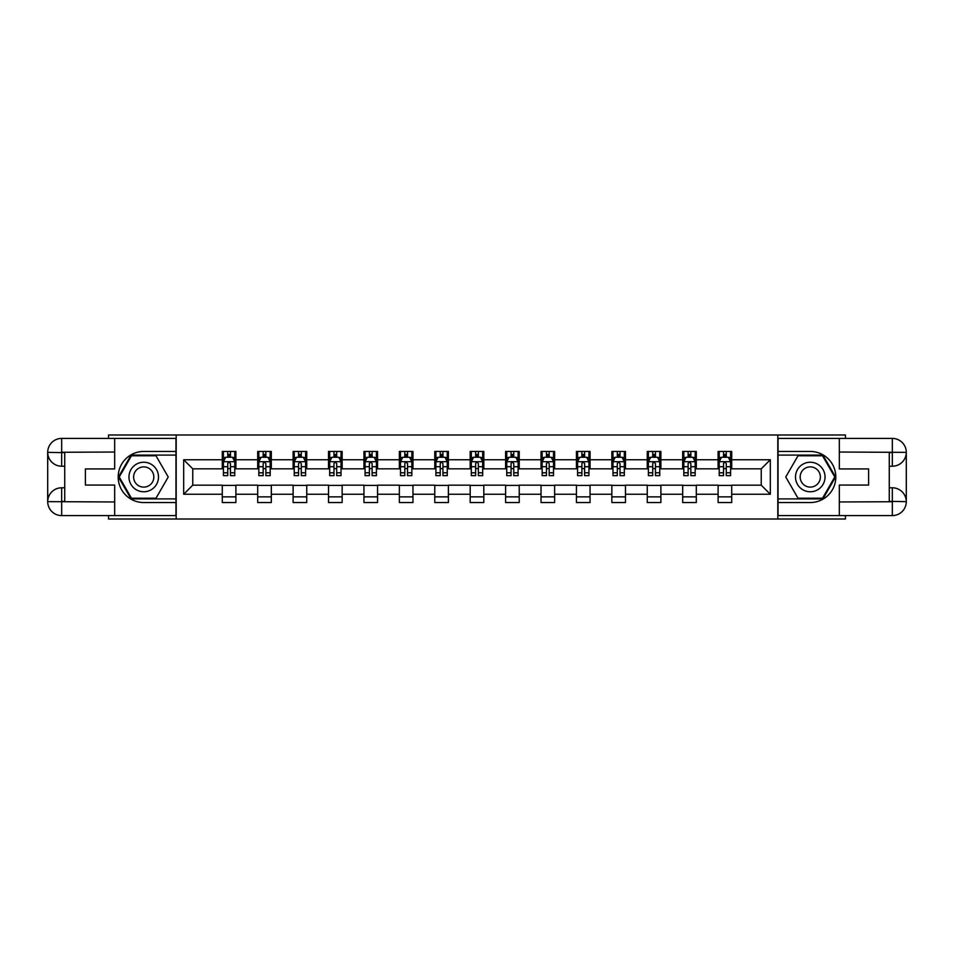 <?xml version="1.0" encoding="UTF-8"?>
<svg xmlns="http://www.w3.org/2000/svg" width="954" height="954" viewBox="0 0 954 954"><rect width="100%" height="100%" fill="white"/><g stroke="black" fill="none" stroke-linecap="round" stroke-linejoin="round"><path stroke-width="1.43" d="M108.541 515.589L108.541 519L845.459 519L845.459 515.589M845.459 438.411L845.459 435L777.808 435L777.808 519M777.808 435L108.541 435L108.541 438.411M176.192 519L176.192 435M731.718 459.745L731.718 451.457L718.1 451.457L718.1 459.745L696.301 459.745L696.301 451.457L682.682 451.457L682.682 459.745L660.884 459.745L660.884 451.457L647.265 451.457L647.265 459.745L625.478 459.745L625.478 451.457L611.848 451.457L611.848 459.745L590.061 459.745L590.061 451.457L576.431 451.457L576.431 459.745L554.644 459.745L554.644 451.457L541.025 451.457L541.025 459.745L519.226 459.745L519.226 451.457L505.608 451.457L505.608 459.745L483.809 459.745L483.809 451.457L470.191 451.457L470.191 459.745L448.392 459.745L448.392 451.457L434.774 451.457L434.774 459.745L412.975 459.745L412.975 451.457L399.356 451.457L399.356 459.745L377.569 459.745L377.569 451.457L363.939 451.457L363.939 459.745L342.152 459.745L342.152 451.457L328.522 451.457L328.522 459.745L306.735 459.745L306.735 451.457L293.116 451.457L293.116 459.745L271.318 459.745L271.318 451.457L257.699 451.457L257.699 459.745L235.9 459.745L235.9 451.457L222.282 451.457L222.282 459.745L183.681 459.745L183.681 494.255L192.768 485.169L222.282 485.169L222.282 502.543L235.9 502.543L235.9 485.169L257.699 485.169L257.699 502.543L271.318 502.543L271.318 485.169L293.116 485.169L293.116 502.543L306.735 502.543L306.735 485.169L328.522 485.169L328.522 502.543L342.152 502.543L342.152 485.169L363.939 485.169L363.939 502.543L377.569 502.543L377.569 485.169L399.356 485.169L399.356 502.543L412.975 502.543L412.975 485.169L434.774 485.169L434.774 502.543L448.392 502.543L448.392 485.169L470.191 485.169L470.191 502.543L483.809 502.543L483.809 485.169L505.608 485.169L505.608 502.543L519.226 502.543L519.226 485.169L541.025 485.169L541.025 502.543L554.644 502.543L554.644 485.169L576.431 485.169L576.431 502.543L590.061 502.543L590.061 485.169L611.848 485.169L611.848 502.543L625.478 502.543L625.478 485.169L647.265 485.169L647.265 502.543L660.884 502.543L660.884 485.169L682.682 485.169L682.682 502.543L696.301 502.543L696.301 485.169L718.1 485.169L718.1 502.543L731.718 502.543L731.718 485.169L761.232 485.169L761.232 468.831L731.718 468.831L731.718 459.745L770.319 459.745L770.319 494.255L731.718 494.255M718.1 494.255L696.301 494.255M682.682 494.255L660.884 494.255M647.265 494.255L625.478 494.255M611.848 494.255L590.061 494.255M576.431 494.255L554.644 494.255M541.025 494.255L519.226 494.255M505.608 494.255L483.809 494.255M470.191 494.255L448.392 494.255M434.774 494.255L412.975 494.255M399.356 494.255L377.569 494.255M363.939 494.255L342.152 494.255M328.522 494.255L306.735 494.255M293.116 494.255L271.318 494.255M257.699 494.255L235.9 494.255M222.282 494.255L183.681 494.255M718.1 459.745L718.1 468.831L696.301 468.831L696.301 459.745M682.682 459.745L682.682 468.831L660.884 468.831L660.884 459.745M647.265 459.745L647.265 468.831L625.478 468.831L625.478 459.745M611.848 459.745L611.848 468.831L590.061 468.831L590.061 459.745M576.431 459.745L576.431 468.831L554.644 468.831L554.644 459.745M541.025 459.745L541.025 468.831L519.226 468.831L519.226 459.745M505.608 459.745L505.608 468.831L483.809 468.831L483.809 459.745M470.191 459.745L470.191 468.831L448.392 468.831L448.392 459.745M434.774 459.745L434.774 468.831L412.975 468.831L412.975 459.745M399.356 459.745L399.356 468.831L377.569 468.831L377.569 459.745M363.939 459.745L363.939 468.831L342.152 468.831L342.152 459.745M328.522 459.745L328.522 468.831L306.735 468.831L306.735 459.745M293.116 459.745L293.116 468.831L271.318 468.831L271.318 459.745M257.699 459.745L257.699 468.831L235.9 468.831L235.9 459.745M222.282 459.745L222.282 468.831L192.768 468.831L183.681 459.745M192.768 468.831L192.768 485.169M770.319 494.255L761.232 485.169M761.232 468.831L770.319 459.745M222.282 457.133L223.415 457.133M227.732 457.133L230.451 457.133M234.767 457.133L235.9 457.133M222.282 468.605L223.415 468.605M227.732 468.605L230.451 468.605M234.767 468.605L235.9 468.605M222.282 485.395L235.9 485.395M222.282 496.867L235.9 496.867M257.699 485.395L271.318 485.395M257.699 496.867L271.318 496.867M257.699 457.133L258.832 457.133M263.149 457.133L265.868 457.133M270.185 457.133L271.318 457.133M257.699 468.605L258.832 468.605M263.149 468.605L265.868 468.605M270.185 468.605L271.318 468.605M293.116 485.395L306.735 485.395M293.116 496.867L306.735 496.867M293.116 457.133L294.249 457.133M298.554 457.133L301.285 457.133M305.602 457.133L306.735 457.133M293.116 468.605L294.249 468.605M298.554 468.605L301.285 468.605M305.602 468.605L306.735 468.605M328.522 485.395L342.152 485.395M328.522 496.867L342.152 496.867M328.522 457.133L329.667 457.133M333.972 457.133L336.702 457.133M341.019 457.133L342.152 457.133M328.522 468.605L329.667 468.605M333.972 468.605L336.702 468.605M341.019 468.605L342.152 468.605M363.939 485.395L377.569 485.395M363.939 496.867L377.569 496.867M363.939 457.133L365.072 457.133M369.389 457.133L372.12 457.133M376.425 457.133L377.569 457.133M363.939 468.605L365.072 468.605M369.389 468.605L372.12 468.605M376.425 468.605L377.569 468.605M399.356 485.395L412.975 485.395M399.356 496.867L412.975 496.867M399.356 457.133L400.489 457.133M404.806 457.133L407.537 457.133M411.842 457.133L412.975 457.133M399.356 468.605L400.489 468.605M404.806 468.605L407.537 468.605M411.842 468.605L412.975 468.605M434.774 485.395L448.392 485.395M434.774 496.867L448.392 496.867M434.774 457.133L435.906 457.133M440.223 457.133L442.942 457.133M447.259 457.133L448.392 457.133M434.774 468.605L435.906 468.605M440.223 468.605L442.942 468.605M447.259 468.605L448.392 468.605M470.191 485.395L483.809 485.395M470.191 496.867L483.809 496.867M470.191 457.133L471.324 457.133M475.641 457.133L478.359 457.133M482.676 457.133L483.809 457.133M470.191 468.605L471.324 468.605M475.641 468.605L478.359 468.605M482.676 468.605L483.809 468.605M505.608 485.395L519.226 485.395M505.608 496.867L519.226 496.867M505.608 457.133L506.741 457.133M511.058 457.133L513.777 457.133M518.094 457.133L519.226 457.133M505.608 468.605L506.741 468.605M511.058 468.605L513.777 468.605M518.094 468.605L519.226 468.605M541.025 485.395L554.644 485.395M541.025 496.867L554.644 496.867M541.025 457.133L542.158 457.133M546.463 457.133L549.194 457.133M553.511 457.133L554.644 457.133M541.025 468.605L542.158 468.605M546.463 468.605L549.194 468.605M553.511 468.605L554.644 468.605M576.431 485.395L590.061 485.395M576.431 496.867L590.061 496.867M576.431 457.133L577.575 457.133M581.88 457.133L584.611 457.133M588.928 457.133L590.061 457.133M576.431 468.605L577.575 468.605M581.88 468.605L584.611 468.605M588.928 468.605L590.061 468.605M611.848 485.395L625.478 485.395M611.848 496.867L625.478 496.867M611.848 457.133L612.981 457.133M617.298 457.133L620.028 457.133M624.333 457.133L625.478 457.133M611.848 468.605L612.981 468.605M617.298 468.605L620.028 468.605M624.333 468.605L625.478 468.605M647.265 485.395L660.884 485.395M647.265 496.867L660.884 496.867M647.265 457.133L648.398 457.133M652.715 457.133L655.446 457.133M659.751 457.133L660.884 457.133M647.265 468.605L648.398 468.605M652.715 468.605L655.446 468.605M659.751 468.605L660.884 468.605M682.682 485.395L696.301 485.395M682.682 496.867L696.301 496.867M682.682 457.133L683.815 457.133M688.132 457.133L690.851 457.133M695.168 457.133L696.301 457.133M682.682 468.605L683.815 468.605M688.132 468.605L690.851 468.605M695.168 468.605L696.301 468.605M718.1 485.395L731.718 485.395M718.1 496.867L731.718 496.867M718.1 457.133L719.233 457.133M723.549 457.133L726.268 457.133M730.585 457.133L731.718 457.133M718.1 468.605L719.233 468.605M723.549 468.605L726.268 468.605M730.585 468.605L731.718 468.605M230.451 454.414L227.732 454.414M234.767 472.79L230.451 472.79L230.451 475.641L234.767 475.641L234.767 461.784L232.502 457.252L225.681 457.252L223.415 461.784L223.415 475.641L227.732 475.641L227.732 472.79L223.415 472.79M223.415 461.784L223.415 451.457M234.767 461.784L234.767 451.457M227.732 457.252L227.732 451.457M230.451 451.457L230.451 457.252M230.451 472.79L230.451 463.489L228.948 462.141L227.744 463.31L227.732 472.79M151.114 464.216A14.751 14.751 0 0 0 130.948 469.618A14.751 14.751 0 0 0 136.35 489.784A14.751 14.751 0 0 0 156.516 484.382A14.751 14.751 0 0 0 151.114 464.216M148.776 468.247A10.1 10.1 0 0 0 134.979 471.944A10.1 10.1 0 0 0 138.676 485.753A10.1 10.1 0 0 0 152.485 482.056A10.1 10.1 0 0 0 148.776 468.247M155.991 498.226L131.473 498.226L119.226 477L131.473 455.773L155.991 455.773L168.238 477L155.991 498.226M817.65 464.216A14.751 14.751 0 0 0 797.484 469.618A14.751 14.751 0 0 0 802.886 489.784A14.751 14.751 0 0 0 823.052 484.382A14.751 14.751 0 0 0 817.65 464.216M815.324 468.247A10.1 10.1 0 0 0 801.515 471.944A10.1 10.1 0 0 0 805.224 485.753A10.1 10.1 0 0 0 819.021 482.056A10.1 10.1 0 0 0 815.324 468.247M822.527 498.226L798.009 498.226L785.762 477L798.009 455.773L822.527 455.773L834.774 477L822.527 498.226M64.729 466.22L61.664 466.22A13.964 13.964 0 0 1 47.7 452.363A13.964 13.964 0 0 1 61.664 438.411L175.965 438.411L175.965 451.457L143.732 451.457A25.543 25.543 0 0 0 118.189 477A25.543 25.543 0 0 0 143.732 502.543L175.965 502.543L175.965 515.589L61.664 515.589A13.964 13.964 0 0 1 47.7 501.637A13.964 13.964 0 0 1 61.664 487.78L64.729 487.78M175.965 502.543L175.965 451.457M114.671 438.411L114.671 468.939L85.383 468.939L85.383 485.061L114.671 485.061L114.671 515.589M61.664 466.22A13.964 13.964 0 0 1 47.7 452.363L61.664 452.59L61.664 466.22A13.964 13.964 0 0 1 47.7 452.363L47.7 501.637L114.671 501.971M61.664 501.971L61.664 515.589A13.964 13.964 0 0 1 47.7 501.637A13.964 13.964 0 0 1 61.664 487.78L61.664 501.41L64.729 501.41L64.729 452.59L61.664 452.59M175.965 455.094L131.08 455.094L118.439 477L131.08 498.906L175.965 498.906M889.271 487.78L892.336 487.78A13.964 13.964 0 0 1 906.3 501.637A13.964 13.964 0 0 1 892.336 515.589L778.035 515.589L778.035 502.543L810.268 502.543A25.543 25.543 0 0 0 835.811 477A25.543 25.543 0 0 0 810.268 451.457L778.035 451.457L778.035 438.411L892.336 438.411A13.964 13.964 0 0 1 906.3 452.363A13.964 13.964 0 0 1 892.336 466.22L889.271 466.22M778.035 451.457L778.035 502.543M839.329 515.589L839.329 485.061L868.617 485.061L868.617 468.939L839.329 468.939L839.329 438.411M892.336 487.78A13.964 13.964 0 0 1 906.3 501.637L892.336 501.41L892.336 487.78A13.964 13.964 0 0 1 906.3 501.637L906.3 452.363L839.329 452.029M892.336 452.029L892.336 438.411A13.964 13.964 0 0 1 906.3 452.363A13.964 13.964 0 0 1 892.336 466.22L892.336 452.59L889.271 452.59L889.271 501.41L892.336 501.41M778.035 498.906L822.92 498.906L835.561 477L822.92 455.094L778.035 455.094M265.868 454.414L263.149 454.414M270.185 472.79L265.868 472.79L265.868 475.641L270.185 475.641L270.185 461.784L267.907 457.252L261.098 457.252L258.832 461.784L258.832 475.641L263.149 475.641L263.149 472.79L258.832 472.79M258.832 461.784L258.832 451.457M270.185 461.784L270.185 451.457M263.149 457.252L263.149 451.457M265.868 451.457L265.868 457.252M265.868 472.79L265.868 463.489L264.365 462.141L263.161 463.31L263.149 472.79M301.285 454.414L298.554 454.414M305.602 472.79L301.285 472.79L301.285 475.641L305.602 475.641L305.602 461.784L303.324 457.252L296.515 457.252L294.249 461.784L294.249 475.641L298.554 475.641L298.554 472.79L294.249 472.79M294.249 461.784L294.249 451.457M305.602 461.784L305.602 451.457M298.554 457.252L298.554 451.457M301.285 451.457L301.285 457.252M301.285 472.79L301.285 463.489L299.783 462.141L298.554 463.489L298.554 472.79M336.702 454.414L333.972 454.414M341.019 472.79L336.702 472.79L336.702 475.641L341.019 475.641L341.019 461.784L338.742 457.252L331.932 457.252L329.667 461.784L329.667 475.641L333.972 475.641L333.972 472.79L329.667 472.79M329.667 461.784L329.667 451.457M341.019 461.784L341.019 451.457M333.972 457.252L333.972 451.457M336.702 451.457L336.702 457.252M336.702 472.79L336.702 463.489L335.2 462.141L333.983 463.31L333.972 472.79M372.12 454.414L369.389 454.414M376.425 472.79L372.12 472.79L372.12 475.641L376.425 475.641L376.425 461.784L374.159 457.252L367.35 457.252L365.072 461.784L365.072 475.641L369.389 475.641L369.389 472.79L365.072 472.79M365.072 461.784L365.072 451.457M376.425 461.784L376.425 451.457M369.389 457.252L369.389 451.457M372.12 451.457L372.12 457.252M372.12 472.79L372.12 463.489L370.605 462.141L369.401 463.31L369.389 472.79M407.537 454.414L404.806 454.414M411.842 472.79L407.537 472.79L407.537 475.641L411.842 475.641L411.842 461.784L409.576 457.252L402.767 457.252L400.489 461.784L400.489 475.641L404.806 475.641L404.806 472.79L400.489 472.79M400.489 461.784L400.489 451.457M411.842 461.784L411.842 451.457M404.806 457.252L404.806 451.457M407.537 451.457L407.537 457.252M407.537 472.79L407.537 463.489L406.022 462.141L404.818 463.31L404.806 472.79M442.942 454.414L440.223 454.414M447.259 472.79L442.942 472.79L442.942 475.641L447.259 475.641L447.259 461.784L444.993 457.252L438.184 457.252L435.906 461.784L435.906 475.641L440.223 475.641L440.223 472.79L435.906 472.79M435.906 461.784L435.906 451.457M447.259 461.784L447.259 451.457M440.223 457.252L440.223 451.457M442.942 451.457L442.942 457.252M442.942 472.79L442.942 463.489L441.44 462.141L440.235 463.31L440.223 472.79M478.359 454.414L475.641 454.414M482.676 472.79L478.359 472.79L478.359 475.641L482.676 475.641L482.676 461.784L480.411 457.252L473.589 457.252L471.324 461.784L471.324 475.641L475.641 475.641L475.641 472.79L471.324 472.79M471.324 461.784L471.324 451.457M482.676 461.784L482.676 451.457M475.641 457.252L475.641 451.457M478.359 451.457L478.359 457.252M478.359 472.79L478.359 463.489L476.857 462.141L475.652 463.31L475.641 472.79M513.777 454.414L511.058 454.414M518.094 472.79L513.777 472.79L513.777 475.641L518.094 475.641L518.094 461.784L515.816 457.252L509.007 457.252L506.741 461.784L506.741 475.641L511.058 475.641L511.058 472.79L506.741 472.79M506.741 461.784L506.741 451.457M518.094 461.784L518.094 451.457M511.058 457.252L511.058 451.457M513.777 451.457L513.777 457.252M513.777 472.79L513.777 463.489L512.274 462.141L511.07 463.31L511.058 472.79M549.194 454.414L546.463 454.414M553.511 472.79L549.194 472.79L549.194 475.641L553.511 475.641L553.511 461.784L551.233 457.252L544.424 457.252L542.158 461.784L542.158 475.641L546.463 475.641L546.463 472.79L542.158 472.79M542.158 461.784L542.158 451.457M553.511 461.784L553.511 451.457M546.463 457.252L546.463 451.457M549.194 451.457L549.194 457.252M549.194 472.79L549.194 463.489L547.691 462.141L546.463 463.489L546.463 472.79M584.611 454.414L581.88 454.414M588.928 472.79L584.611 472.79L584.611 475.641L588.928 475.641L588.928 461.784L586.65 457.252L579.841 457.252L577.575 461.784L577.575 475.641L581.88 475.641L581.88 472.79L577.575 472.79M577.575 461.784L577.575 451.457M588.928 461.784L588.928 451.457M581.88 457.252L581.88 451.457M584.611 451.457L584.611 457.252M584.611 472.79L584.611 463.489L583.109 462.141L581.892 463.31L581.88 472.79M620.028 454.414L617.298 454.414M624.333 472.79L620.028 472.79L620.028 475.641L624.333 475.641L624.333 461.784L622.068 457.252L615.258 457.252L612.981 461.784L612.981 475.641L617.298 475.641L617.298 472.79L612.981 472.79M612.981 461.784L612.981 451.457M624.333 461.784L624.333 451.457M617.298 457.252L617.298 451.457M620.028 451.457L620.028 457.252M620.028 472.79L620.028 463.489L618.514 462.141L617.31 463.31L617.298 472.79M655.446 454.414L652.715 454.414M659.751 472.79L655.446 472.79L655.446 475.641L659.751 475.641L659.751 461.784L657.485 457.252L650.676 457.252L648.398 461.784L648.398 475.641L652.715 475.641L652.715 472.79L648.398 472.79M648.398 461.784L648.398 451.457M659.751 461.784L659.751 451.457M652.715 457.252L652.715 451.457M655.446 451.457L655.446 457.252M655.446 472.79L655.446 463.489L653.931 462.141L652.727 463.31L652.715 472.79M690.851 454.414L688.132 454.414M695.168 472.79L690.851 472.79L690.851 475.641L695.168 475.641L695.168 461.784L692.902 457.252L686.093 457.252L683.815 461.784L683.815 475.641L688.132 475.641L688.132 472.79L683.815 472.79M683.815 461.784L683.815 451.457M695.168 461.784L695.168 451.457M688.132 457.252L688.132 451.457M690.851 451.457L690.851 457.252M690.851 472.79L690.851 463.489L689.348 462.141L688.144 463.31L688.132 472.79M726.268 454.414L723.549 454.414M730.585 472.79L726.268 472.79L726.268 475.641L730.585 475.641L730.585 461.784L728.319 457.252L721.498 457.252L719.233 461.784L719.233 475.641L723.549 475.641L723.549 472.79L719.233 472.79M719.233 461.784L719.233 451.457M730.585 461.784L730.585 451.457M723.549 457.252L723.549 451.457M726.268 451.457L726.268 457.252M726.268 472.79L726.268 463.489L724.766 462.141L723.561 463.31L723.549 472.79M234.708 461.676L223.474 461.676M223.415 457.526L225.549 457.526M232.633 457.526L234.767 457.526M227.732 466.709L223.415 466.709M234.767 466.709L230.451 466.709M230.451 455.857L227.732 455.857M114.671 452.029L61.33 452.268M47.7 501.637A13.964 13.964 0 0 1 61.664 487.78M47.7 452.363A13.964 13.964 0 0 1 61.664 438.411L61.664 452.029M839.329 501.971L892.67 501.732M906.3 452.363A13.964 13.964 0 0 1 892.336 466.22M906.3 501.637A13.964 13.964 0 0 1 892.336 515.589L892.336 501.971M270.125 461.676L258.892 461.676M258.832 457.526L260.967 457.526M268.05 457.526L270.185 457.526M263.149 466.709L258.832 466.709M270.185 466.709L265.868 466.709M265.868 455.857L263.149 455.857M305.542 461.676L294.309 461.676M294.249 457.526L296.384 457.526M303.467 457.526L305.602 457.526M298.554 466.709L294.249 466.709M305.602 466.709L301.285 466.709M301.285 455.857L298.554 455.857M340.96 461.676L329.714 461.676M329.667 457.526L331.801 457.526M338.885 457.526L341.019 457.526M333.972 466.709L329.667 466.709M341.019 466.709L336.702 466.709M336.702 455.857L333.972 455.857M376.377 461.676L365.132 461.676M365.072 457.526L367.207 457.526M374.29 457.526L376.425 457.526M369.389 466.709L365.072 466.709M376.425 466.709L372.12 466.709M372.12 455.857L369.389 455.857M411.782 461.676L400.549 461.676M400.489 457.526L402.624 457.526M409.707 457.526L411.842 457.526M404.806 466.709L400.489 466.709M411.842 466.709L407.537 466.709M407.537 455.857L404.806 455.857M447.199 461.676L435.966 461.676M435.906 457.526L438.041 457.526M445.124 457.526L447.259 457.526M440.223 466.709L435.906 466.709M447.259 466.709L442.942 466.709M442.942 455.857L440.223 455.857M482.617 461.676L471.383 461.676M471.324 457.526L473.458 457.526M480.542 457.526L482.676 457.526M475.641 466.709L471.324 466.709M482.676 466.709L478.359 466.709M478.359 455.857L475.641 455.857M518.034 461.676L506.801 461.676M506.741 457.526L508.876 457.526M515.959 457.526L518.094 457.526M511.058 466.709L506.741 466.709M518.094 466.709L513.777 466.709M513.777 455.857L511.058 455.857M553.451 461.676L542.218 461.676M542.158 457.526L544.293 457.526M551.376 457.526L553.511 457.526M546.463 466.709L542.158 466.709M553.511 466.709L549.194 466.709M549.194 455.857L546.463 455.857M588.868 461.676L577.623 461.676M577.575 457.526L579.71 457.526M586.793 457.526L588.928 457.526M581.88 466.709L577.575 466.709M588.928 466.709L584.611 466.709M584.611 455.857L581.88 455.857M624.286 461.676L613.04 461.676M612.981 457.526L615.115 457.526M622.199 457.526L624.333 457.526M617.298 466.709L612.981 466.709M624.333 466.709L620.028 466.709M620.028 455.857L617.298 455.857M659.691 461.676L648.458 461.676M648.398 457.526L650.533 457.526M657.616 457.526L659.751 457.526M652.715 466.709L648.398 466.709M659.751 466.709L655.446 466.709M655.446 455.857L652.715 455.857M695.108 461.676L683.875 461.676M683.815 457.526L685.95 457.526M693.033 457.526L695.168 457.526M688.132 466.709L683.815 466.709M695.168 466.709L690.851 466.709M690.851 455.857L688.132 455.857M730.525 461.676L719.292 461.676M719.233 457.526L721.367 457.526M728.451 457.526L730.585 457.526M723.549 466.709L719.233 466.709M730.585 466.709L726.268 466.709M726.268 455.857L723.549 455.857"/></g></svg>
